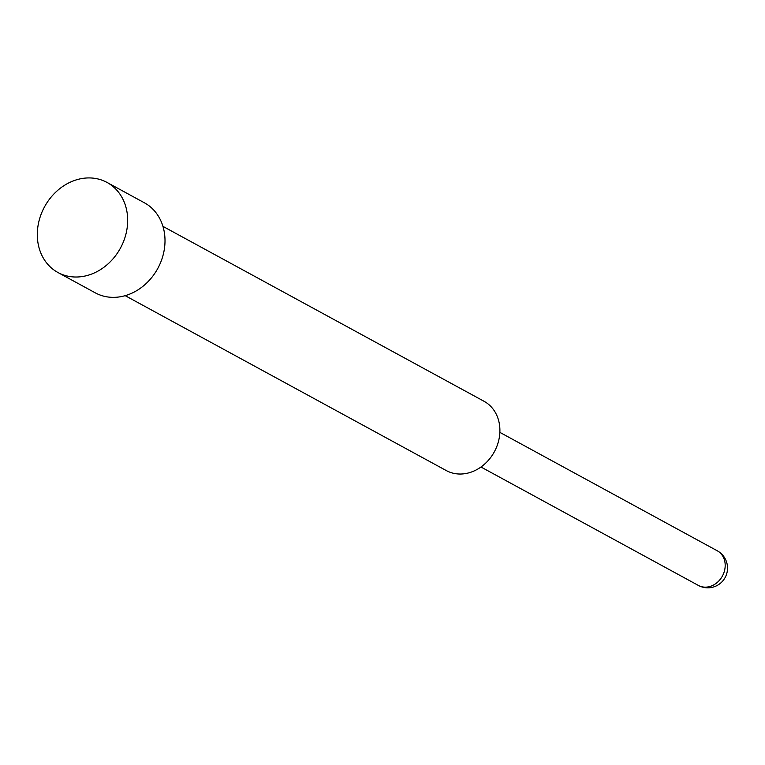 <?xml version="1.0" encoding="UTF-8"?>
<svg xmlns="http://www.w3.org/2000/svg" width="765" height="765" viewBox="0 0 765 765"><rect width="100%" height="100%" fill="white"/><g stroke="black" fill="none" stroke-linecap="round" stroke-linejoin="round"><path stroke-width="1.15" d="M57.624 272.33A51.293 43.213 118.6 0 1 44.657 206.607A51.293 43.213 118.6 0 1 107.024 182.433A51.293 43.213 118.6 0 1 107.358 182.615A51.293 43.213 118.6 0 1 120.325 248.338A51.293 43.213 118.6 0 1 57.958 272.512A51.293 43.213 118.6 0 1 57.624 272.33M144.021 202.591A51.293 43.213 118.6 0 1 144.356 202.773A51.293 43.213 118.6 0 1 144.69 202.955A51.293 43.213 118.6 0 1 157.657 268.678A51.293 43.213 118.6 0 1 95.29 292.852A51.293 43.213 118.6 0 1 94.956 292.67M483.767 401.137A39.455 33.239 118.6 0 1 484.016 401.271A39.455 33.239 118.6 0 1 484.274 401.415A39.455 33.239 118.6 0 1 494.247 451.972A39.455 33.239 118.6 0 1 446.272 470.561A39.455 33.239 118.6 0 1 446.024 470.427M717.121 550.714A19.727 16.62 118.6 0 1 717.245 550.781A19.727 16.62 118.6 0 1 717.369 550.848A19.727 16.62 118.6 0 1 722.323 576.208A19.727 16.62 118.6 0 1 698.369 585.426A19.727 16.62 118.6 0 1 698.244 585.359M107.024 182.433L144.356 202.773M162.945 226.373L484.016 401.271M499.861 432.368L717.245 550.781A19.727 19.727 0 0 1 725.057 577.671A19.727 19.727 0 0 1 698.369 585.426L480.984 467.013M125.192 295.663L446.272 470.561M57.958 272.512L95.29 292.852"/></g></svg>
